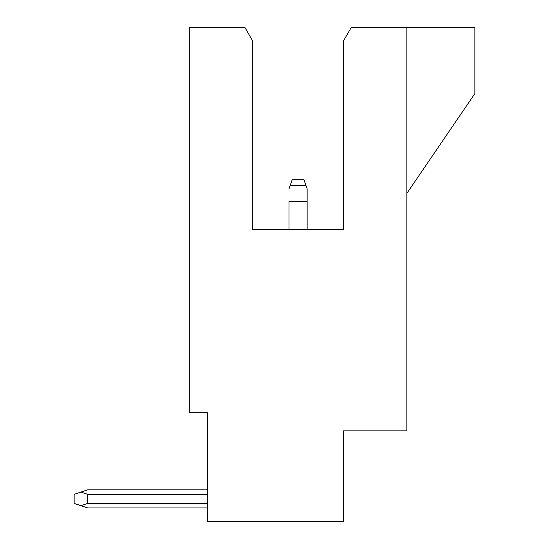 <?xml version="1.0" encoding="UTF-8"?>
<svg xmlns="http://www.w3.org/2000/svg" width="549" height="549" viewBox="0 0 549 549"><rect width="100%" height="100%" fill="white"/><g stroke="black" fill="none" stroke-linecap="round" stroke-linejoin="round"><path stroke-width="0.82" d="M189.281 27.45L244.888 27.45L189.281 27.45L189.281 412.759L189.281 27.45M351.25 27.45L474.858 27.45L406.864 27.45L406.864 430.89L343.399 430.89L343.399 521.55L343.399 430.89L406.864 430.89L406.864 27.45L351.25 27.45L343.399 41.051L343.399 229.626L252.739 229.626L252.739 41.051L244.888 27.45L252.739 41.051L252.739 229.626L343.399 229.626L343.399 41.051L351.25 27.45M189.281 412.759L207.412 412.759L207.412 521.55L343.399 521.55L207.412 521.55L207.412 412.759L189.281 412.759M406.864 193.358L474.858 93.632L474.858 27.45L474.858 93.632L406.864 193.358M289.007 201.517L289.007 229.626L289.007 201.517L307.138 201.517L307.138 229.626L307.138 201.517L289.007 201.517M307.138 188.829L307.138 201.517L307.138 188.829L306.061 185.754L290.078 185.754L289.007 188.829L292.178 179.756L290.078 185.754L306.061 185.754L307.138 188.829M303.968 179.756L306.061 185.754L303.968 179.756L292.178 179.756L303.968 179.756L292.178 179.756L290.078 185.754L292.178 179.756L290.078 185.754L292.178 179.756L303.968 179.756L306.061 185.754M290.4 184.841L292.171 179.777M305.615 184.464L304.427 181.081L305.615 184.464M207.412 507.949L87.737 507.949L207.412 507.949M207.412 503.419L87.737 503.419L80.936 505.684L87.737 507.949L74.142 503.419L80.936 505.684L87.737 503.419L207.412 503.419M207.412 494.354L87.737 494.354L87.737 503.419L87.737 494.354L207.412 494.354M207.412 489.818L87.737 489.818L80.936 492.082L87.737 494.354L80.936 492.082L74.142 494.354L74.142 503.419L74.142 494.354L87.737 489.818L207.412 489.818"/></g></svg>
